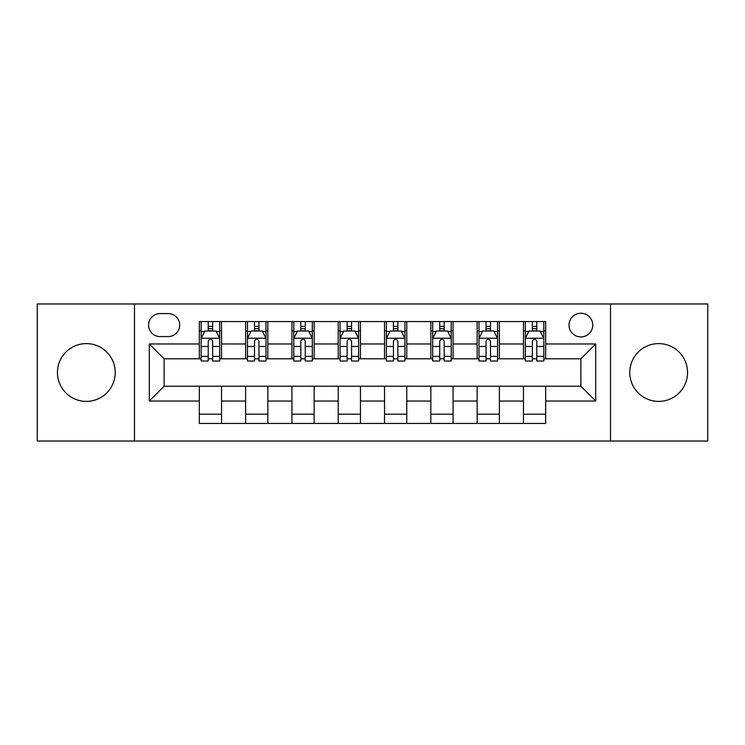 <?xml version="1.0" encoding="UTF-8"?>
<svg xmlns="http://www.w3.org/2000/svg" width="745" height="745" viewBox="0 0 745 745"><rect width="100%" height="100%" fill="white"/><g stroke="black" fill="none" stroke-linecap="round" stroke-linejoin="round"><path stroke-width="1.12" d="M658.664 343.603A28.897 28.897 0 0 0 629.776 372.5A28.897 28.897 0 0 0 658.664 401.397A28.897 28.897 0 0 0 687.561 372.5A28.897 28.897 0 0 0 658.664 343.603M86.336 343.603A28.897 28.897 0 0 0 57.44 372.5A28.897 28.897 0 0 0 86.336 401.397A28.897 28.897 0 0 0 115.224 372.5A28.897 28.897 0 0 0 86.336 343.603M580.876 313.226A11.855 11.855 0 0 0 569.022 325.081A11.855 11.855 0 0 0 580.876 336.936A11.855 11.855 0 0 0 592.731 325.081A11.855 11.855 0 0 0 580.876 313.226M610.509 441.031L707.75 441.031L707.75 303.969L610.509 303.969L610.509 441.031L134.491 441.031L134.491 303.969L37.25 303.969L37.25 441.031L134.491 441.031M160.054 336.563L168.202 336.563A11.482 11.482 0 0 0 179.685 325.081A11.482 11.482 0 0 0 168.202 313.598L160.054 313.598A11.482 11.482 0 0 0 148.572 325.081A11.482 11.482 0 0 0 160.054 336.563M610.509 303.969L134.491 303.969M199.315 401.024L149.307 401.024L149.307 343.976L199.315 343.976L199.315 358.792L164.124 358.792L164.124 386.208L199.315 386.208L199.315 423.439L545.685 423.439L545.685 386.208L580.876 386.208L580.876 358.792L545.685 358.792L545.685 343.976L595.693 343.976L595.693 401.024L545.685 401.024M545.685 343.976L545.685 321.561L199.315 321.561L199.315 343.976M523.456 321.561L523.456 358.792L525.309 358.792M532.349 358.792L536.791 358.792M543.831 358.792L545.685 358.792M523.456 358.792L497.52 358.792M477.154 321.561L477.154 358.792L478.998 358.792M486.038 358.792L490.489 358.792M477.154 358.792L451.219 358.792M430.843 321.561L430.843 358.792L432.696 358.792M439.736 358.792L444.178 358.792M430.843 358.792L404.917 358.792M384.541 321.561L384.541 358.792L386.394 358.792M393.435 358.792L397.877 358.792M384.541 358.792L358.606 358.792M338.23 321.561L338.23 358.792L340.083 358.792M347.123 358.792L351.565 358.792M338.23 358.792L312.304 358.792M291.928 321.561L291.928 358.792L293.781 358.792M300.822 358.792L305.264 358.792M291.928 358.792L266.002 358.792M245.626 321.561L245.626 358.792L247.48 358.792M254.511 358.792L258.962 358.792M245.626 358.792L219.691 358.792M199.315 358.792L201.169 358.792M208.209 358.792L212.651 358.792M199.315 386.208L221.544 386.208L221.544 423.439M545.685 386.208L221.544 386.208M221.544 321.561L221.544 358.792M199.315 330.827L201.169 330.827M208.209 330.827L212.651 330.827M219.691 330.827L221.544 330.827M199.315 414.173L221.544 414.173M245.626 386.208L245.626 423.439M267.846 321.561L267.846 358.792M245.626 330.827L247.48 330.827M254.511 330.827L258.962 330.827M266.002 330.827L267.846 330.827M267.846 386.208L267.846 423.439M245.626 414.173L267.846 414.173M291.928 386.208L291.928 423.439M314.157 386.208L314.157 423.439M291.928 414.173L314.157 414.173M314.157 321.561L314.157 358.792M291.928 330.827L293.781 330.827M300.822 330.827L305.264 330.827M312.304 330.827L314.157 330.827M338.23 386.208L338.23 423.439M360.459 386.208L360.459 423.439M338.23 414.173L360.459 414.173M360.459 321.561L360.459 358.792M338.23 330.827L340.083 330.827M347.123 330.827L351.565 330.827M358.606 330.827L360.459 330.827M384.541 386.208L384.541 423.439M406.77 386.208L406.77 423.439M384.541 414.173L406.77 414.173M406.77 321.561L406.77 358.792M384.541 330.827L386.394 330.827M393.435 330.827L397.877 330.827M404.917 330.827L406.77 330.827M430.843 386.208L430.843 423.439M453.072 386.208L453.072 423.439M430.843 414.173L453.072 414.173M453.072 321.561L453.072 358.792M430.843 330.827L432.696 330.827M439.736 330.827L444.178 330.827M451.219 330.827L453.072 330.827M477.154 386.208L477.154 423.439M499.374 386.208L499.374 423.439M477.154 414.173L499.374 414.173M499.374 321.561L499.374 358.792M477.154 330.827L478.998 330.827M486.038 330.827L490.489 330.827M497.52 330.827L499.374 330.827M523.456 386.208L523.456 423.439M523.456 414.173L545.685 414.173M523.456 330.827L525.309 330.827M532.349 330.827L536.791 330.827M543.831 330.827L545.685 330.827M164.124 358.792L149.307 343.976M164.124 386.208L149.307 401.024M595.693 343.976L580.876 358.792M595.693 401.024L580.876 386.208M212.651 326.385L208.209 326.385M219.691 356.371L212.651 356.371L212.651 361.018L219.691 361.018L219.691 338.416L215.985 331.013L204.875 331.013L201.169 338.416L201.169 361.018L208.209 361.018L208.209 356.371L201.169 356.371M201.169 338.416L201.169 321.561M219.691 338.416L219.691 321.561M208.209 331.013L208.209 321.561M212.651 321.561L212.651 331.013M212.651 356.371L212.651 341.201C211.17 338.342 209.69 338.342 208.209 341.201L208.209 356.371M258.962 326.385L254.511 326.385M266.002 356.371L258.962 356.371L258.962 361.018L266.002 361.018L266.002 338.416L262.296 331.013L251.177 331.013L247.48 338.416L247.48 361.018L254.511 361.018L254.511 356.371L247.48 356.371M247.48 338.416L247.48 321.561M266.002 338.416L266.002 321.561M254.511 331.013L254.511 321.561M258.962 321.561L258.962 331.013M258.962 356.371L258.962 341.201C257.481 338.342 256.001 338.342 254.511 341.201L254.511 356.371M305.264 326.385L300.822 326.385M312.304 356.371L305.264 356.371L305.264 361.018L312.304 361.018L312.304 338.416L308.598 331.013L297.488 331.013L293.781 338.416L293.781 361.018L300.822 361.018L300.822 356.371L293.781 356.371M293.781 338.416L293.781 321.561M312.304 338.416L312.304 321.561M300.822 331.013L300.822 321.561M305.264 321.561L305.264 331.013M305.264 356.371L305.264 341.201C303.783 338.342 302.302 338.342 300.822 341.201L300.822 356.371M351.565 326.385L347.123 326.385M358.606 356.371L351.565 356.371L351.565 361.018L358.606 361.018L358.606 338.416L354.899 331.013L343.79 331.013L340.083 338.416L340.083 361.018L347.123 361.018L347.123 356.371L340.083 356.371M340.083 338.416L340.083 321.561M358.606 338.416L358.606 321.561M347.123 331.013L347.123 321.561M351.565 321.561L351.565 331.013M351.565 356.371L351.565 341.201C350.094 338.342 348.604 338.342 347.123 341.201L347.123 356.371M397.877 326.385L393.435 326.385M404.917 356.371L397.877 356.371L397.877 361.018L404.917 361.018L404.917 338.416L401.21 331.013L390.101 331.013L386.394 338.416L386.394 361.018L393.435 361.018L393.435 356.371L386.394 356.371M386.394 338.416L386.394 321.561M404.917 338.416L404.917 321.561M393.435 331.013L393.435 321.561M397.877 321.561L397.877 331.013M397.877 356.371L397.877 341.201C396.396 338.342 394.915 338.342 393.435 341.201L393.435 356.371M444.178 326.385L439.736 326.385M451.219 356.371L444.178 356.371L444.178 361.018L451.219 361.018L451.219 338.416L447.512 331.013L436.402 331.013L432.696 338.416L432.696 361.018L439.736 361.018L439.736 356.371L432.696 356.371M432.696 338.416L432.696 321.561M451.219 338.416L451.219 321.561M439.736 331.013L439.736 321.561M444.178 321.561L444.178 331.013M444.178 356.371L444.178 341.201C442.698 338.342 441.217 338.342 439.736 341.201L439.736 356.371M490.489 326.385L486.038 326.385M497.52 356.371L490.489 356.371L490.489 361.018L497.52 361.018L497.52 338.416L493.823 331.013L482.704 331.013L478.998 338.416L478.998 361.018L486.038 361.018L486.038 356.371L478.998 356.371M478.998 338.416L478.998 321.561M497.52 338.416L497.52 321.561M486.038 331.013L486.038 321.561M490.489 321.561L490.489 331.013M490.489 356.371L490.489 341.201C489.009 338.342 487.528 338.342 486.038 341.201L486.038 356.371M536.791 326.385L532.349 326.385M543.831 356.371L536.791 356.371L536.791 361.018L543.831 361.018L543.831 338.416L540.125 331.013L529.015 331.013L525.309 338.416L525.309 361.018L532.349 361.018L532.349 356.371L525.309 356.371M525.309 338.416L525.309 321.561M543.831 338.416L543.831 321.561M532.349 331.013L532.349 321.561M536.791 321.561L536.791 331.013M536.791 356.371L536.791 341.201C535.31 338.342 533.83 338.342 532.349 341.201L532.349 356.371M245.626 401.024L221.544 401.024M245.626 343.976L221.544 343.976M291.928 343.976L267.846 343.976M291.928 401.024L267.846 401.024M338.23 343.976L314.157 343.976M338.23 401.024L314.157 401.024M384.541 343.976L360.459 343.976M384.541 401.024L360.459 401.024M430.843 343.976L406.77 343.976M430.843 401.024L406.77 401.024M477.154 343.976L453.072 343.976M477.154 401.024L453.072 401.024M523.456 343.976L499.374 343.976M523.456 401.024L499.374 401.024M219.598 338.23L201.262 338.23M201.169 331.451L204.651 331.451M216.208 331.451L219.691 331.451M208.209 346.444L201.169 346.444M219.691 346.444L212.651 346.444M212.651 328.741L208.209 328.741M265.909 338.23L247.573 338.23M247.48 331.451L250.963 331.451M262.519 331.451L266.002 331.451M254.511 346.444L247.48 346.444M266.002 346.444L258.962 346.444M258.962 328.741L254.511 328.741M312.211 338.23L293.875 338.23M293.781 331.451L297.264 331.451M308.821 331.451L312.304 331.451M300.822 346.444L293.781 346.444M312.304 346.444L305.264 346.444M305.264 328.741L300.822 328.741M358.513 338.23L340.176 338.23M340.083 331.451L343.566 331.451M355.123 331.451L358.606 331.451M347.123 346.444L340.083 346.444M358.606 346.444L351.565 346.444M351.565 328.741L347.123 328.741M404.824 338.23L386.487 338.23M386.394 331.451L389.877 331.451M401.434 331.451L404.917 331.451M393.435 346.444L386.394 346.444M404.917 346.444L397.877 346.444M397.877 328.741L393.435 328.741M451.125 338.23L432.789 338.23M432.696 331.451L436.179 331.451M447.736 331.451L451.219 331.451M439.736 346.444L432.696 346.444M451.219 346.444L444.178 346.444M444.178 328.741L439.736 328.741M497.427 338.23L479.091 338.23M478.998 331.451L482.481 331.451M494.037 331.451L497.52 331.451M486.038 346.444L478.998 346.444M497.52 346.444L490.489 346.444M490.489 328.741L486.038 328.741M543.738 338.23L525.402 338.23M525.309 331.451L528.792 331.451M540.349 331.451L543.831 331.451M532.349 346.444L525.309 346.444M543.831 346.444L536.791 346.444M536.791 328.741L532.349 328.741"/></g></svg>
